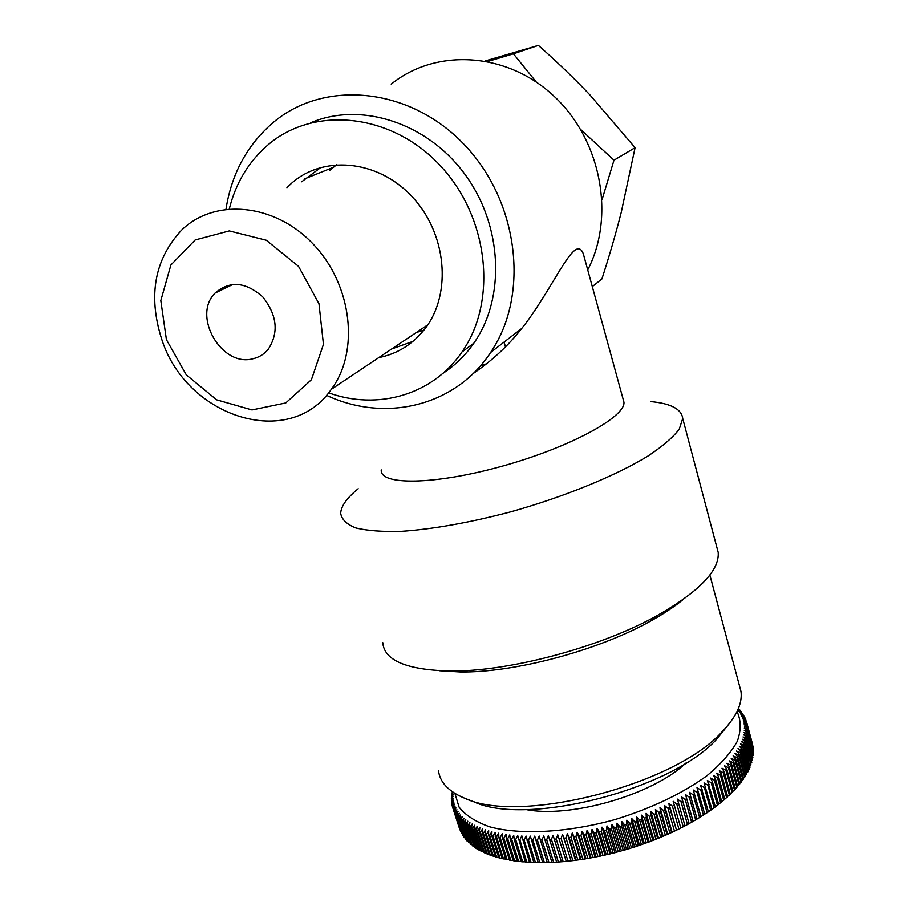 <?xml version="1.0" encoding="UTF-8"?>
<svg xmlns="http://www.w3.org/2000/svg" width="908" height="908" viewBox="0 0 908 908"><rect width="100%" height="100%" fill="white"/><g stroke="black" fill="none" stroke-linecap="round" stroke-linejoin="round"><path stroke-width="1.36" d="M161.408 338.275C185.584 417.101 289.255 450.822 331.318 389.316C359.545 351.68 352.372 285.294 313.442 244.388C274.863 203.086 214.436 197.74 181.418 230.303C154.689 259.257 148.015 295.259 161.408 338.275M166.414 339.637L160.818 300.582L170.886 265L195.175 239.95L229.259 230.916L266.328 240.245L298.539 266.362L318.98 303.737L323.452 344.359L311.399 379.737L285.77 402.948L251.993 409.928L216.66 399.838L186.288 374.856L166.414 339.637M416.329 332.51L423.923 330.115M336.823 164.598L329.445 170.579M252.98 358.739C221.711 367.558 191.679 315.916 215.117 293.034C229.792 280.481 245.682 281.775 262.775 296.927C277.167 315.178 278.983 332.657 268.201 349.342C264.149 354.199 259.075 357.332 252.98 358.739M592.3 286.587L601.913 278.96C609.438 255.613 615.885 233.424 621.242 212.381L635.078 147.675L590.018 95.045C574.537 78.69 557.33 62.141 538.399 45.4L485.269 60.95M487.902 61.46L513.429 53.833L536.197 81.947M580.779 129.594L613.99 160.205L602.106 199.51M613.99 160.205L635.078 147.675M513.429 53.833L538.399 45.4M391.723 348.956L412.958 341.385L391.723 348.956M321.046 167.299L301.672 181.782L321.046 167.299M286.928 187.74L289.97 184.744C321.443 154.791 377.058 159.161 411.721 196.276C446.713 233.038 452.082 293.386 425.307 328.31C413.185 344.041 397.659 353.814 378.738 357.627M442.809 373.415C454.908 365.584 465.248 355.505 473.828 343.201C505.438 298.199 502.884 225.842 464.964 174.359C427.293 122.694 360.68 101.367 310.797 122.739M328.605 392.812C377.501 410.541 432.639 395.139 461.979 351.964C497.618 301.535 489.151 217.08 439.733 165.074C390.701 112.649 312.829 105.51 267.315 145.473C248.372 162.112 235.705 183.223 229.327 208.817M553.017 835.246L561.405 861.76L553.017 835.246L551.428 839.401L558.363 861.987L561.155 861.76M565.877 861.363L563.153 861.613L556.229 839.003L557.75 834.815L566.24 861.317L557.75 834.815M570.644 860.886L567.999 861.147L561.087 838.504L562.54 834.293L571.121 860.795L562.54 834.293M575.468 860.307L572.903 860.591L566.002 837.925L567.375 833.692L569.146 837.505L576.047 860.194L575.468 860.307L567.375 833.692M580.326 859.649L577.84 859.944L570.95 837.255L572.244 833.011L574.128 836.79L581.006 859.49L580.326 859.649L572.244 833.011M585.217 858.911L582.822 859.218L575.944 836.506L577.159 832.239L579.145 835.973L586.012 858.707L585.217 858.911L577.159 832.239M590.143 858.083L587.828 858.4L580.972 835.666L582.096 831.388L584.185 835.088L591.04 857.833L590.143 858.083L582.096 831.388M595.092 857.163L592.867 857.492L586.023 834.736L587.056 830.445L589.247 834.1L596.091 856.868L595.092 857.163L587.056 830.445M600.052 856.176L597.918 856.505L591.085 833.726L592.039 829.435L594.331 833.045L601.153 855.835L600.052 856.176L592.039 829.435M605.023 855.086L602.98 855.427L596.17 832.636L597.021 828.334L599.416 831.898L606.215 854.7L605.023 855.086L597.021 828.334M609.994 853.929L608.054 854.28L601.255 831.467L602.015 827.154L604.501 830.684L611.288 853.497L609.994 853.929L602.015 827.154M614.966 852.691L613.127 853.032L606.351 830.218L607.009 825.905L609.586 829.379L616.362 852.203L614.966 852.691L607.009 825.905M619.926 851.375L618.189 851.715L611.425 828.89L611.992 824.577L614.659 828.005L621.413 850.841L619.926 851.375L611.992 824.577M624.874 849.979L623.24 850.319L616.498 827.483L616.963 823.17L619.721 826.552L626.452 849.389L624.874 849.979L616.963 823.17M629.8 848.515L628.268 848.844L621.549 826.008L621.912 821.695L624.749 825.02L631.469 847.868L629.8 848.515L621.912 821.695M634.692 846.971L633.273 847.3L626.565 824.453L626.838 820.151L629.755 823.42L636.451 846.279L634.692 846.971L626.838 820.151M639.561 845.359L638.245 845.677L631.559 822.83L631.718 818.528L634.726 821.751L641.389 844.61L639.561 845.359L631.718 818.528M644.374 843.68L643.17 843.986L636.508 821.127L636.565 816.848L639.641 820.015L646.292 842.874L644.374 843.68L636.565 816.848M649.152 841.932L648.062 842.227L641.423 819.368L641.366 815.1L644.521 818.21L651.15 841.069L649.152 841.932L641.366 815.1M653.874 840.116L652.897 840.399L646.28 817.54L646.11 813.296L649.345 816.349L655.939 839.196L653.874 840.116L646.11 813.296M658.538 838.243L657.664 838.504L651.07 815.656L650.809 811.423L654.1 814.431L660.683 837.267L658.538 838.243L650.809 811.423M663.146 836.313L662.375 836.552L655.803 813.716L655.428 809.505L658.788 812.444L665.348 835.281L663.146 836.313L655.428 809.505M667.675 834.316L667.017 834.543L660.468 811.707L659.991 807.518L663.408 810.401L669.945 833.226L667.675 834.316L659.991 807.518M672.124 832.273L671.591 832.477L665.065 809.652L664.474 805.487L667.947 808.313L674.451 831.126L672.124 832.273L664.474 805.487M676.494 830.173L669.571 807.541L668.867 803.41L672.397 806.179L678.889 828.981L676.494 830.173L668.867 803.41M680.784 828.028L673.18 801.276L676.766 803.989L683.225 826.779L680.784 828.028L673.18 801.276M684.984 825.837L677.413 799.108L681.034 801.764L687.47 824.532L684.984 825.837L677.413 799.108M689.081 823.601L681.533 796.895L685.2 799.483L691.624 822.239L689.081 823.601L681.533 796.895M693.076 821.331L685.563 794.648L689.274 797.179L695.664 819.901L693.076 821.331L685.563 794.648M695.664 819.901L697.094 819.05L689.478 792.355L693.224 794.829L699.591 817.54L697.072 818.959M699.591 817.54L700.987 816.678L693.292 790.039L697.072 792.457L703.405 815.134L700.953 816.553M703.405 815.134L704.767 814.26L696.992 787.69L700.794 790.051L707.105 812.705L704.721 814.124M707.105 812.705L708.422 811.82L700.567 785.318L704.392 787.622L710.68 810.254L708.376 811.65M710.68 810.254L711.951 809.357L704.029 782.923L707.865 785.17L714.131 807.768L711.895 809.153M714.131 807.768L715.356 806.86L707.355 780.505L711.214 782.696L717.456 805.26L715.288 806.633M717.456 805.26L718.625 804.352L712.394 781.799L710.555 778.077L714.426 780.21L720.646 802.74L718.557 804.102M720.646 802.74L721.769 801.821L715.561 779.302L713.62 775.625L717.502 777.702L723.699 800.209L721.69 801.537M723.699 800.209L724.777 799.278L718.58 776.794L716.56 773.162L720.441 775.194L726.616 797.655L724.686 798.972M726.616 797.655L727.637 796.736L721.474 774.274L719.352 770.699L723.233 772.674L729.385 795.102L727.535 796.384M729.385 795.102L730.35 794.171L724.209 771.755L722.008 768.225L725.889 770.143L732.018 792.536L730.248 793.796M732.018 792.536L732.926 791.606L726.809 769.235L724.527 765.75L728.398 767.623L734.493 789.971L732.824 791.197M734.493 789.971L735.355 789.041L729.26 766.704L726.888 763.288L730.747 765.104L736.831 787.406L735.242 788.609M736.831 787.406L737.636 786.487L731.564 764.184L729.113 760.813L732.96 762.584L739.01 784.852L737.512 786.01M739.01 784.852L739.77 783.922L733.721 761.676L731.19 758.35L735.015 760.075L741.053 782.299L739.634 783.411M741.053 782.299L741.745 781.379L735.718 759.167L733.108 755.899L736.921 757.567L742.926 779.756L741.598 780.823M742.926 779.756L743.573 778.837L737.568 756.67L734.878 753.458L738.669 755.081L744.651 777.225L743.414 778.247M744.651 777.225L745.241 776.306L739.26 754.185L736.501 751.03L740.258 752.619L746.228 774.706L745.082 775.682M746.228 774.706L746.762 773.798L740.803 751.722L737.977 748.623L741.7 750.167L747.647 772.209L746.58 773.139M747.647 772.209L748.124 771.312L742.177 749.282L739.294 746.24L742.982 747.738L748.907 769.734L747.931 770.608M748.907 769.734L749.327 768.838L743.402 746.853L740.451 743.868L744.106 745.332L750.019 767.271L749.123 768.089M750.019 767.271L744.469 744.458L741.461 741.53L745.071 742.948L750.961 764.842L750.167 765.603M750.961 764.842L745.389 742.097L742.324 739.214L745.888 740.599L751.756 762.448L751.052 763.14M751.756 762.448L746.149 739.748L743.028 736.933L746.546 738.272L752.403 760.075L751.779 760.7M752.403 760.075L746.751 737.444L743.573 734.685L747.046 735.991L752.891 757.737L752.346 758.293M752.891 757.737L747.193 735.174L743.981 732.461L747.398 733.743L752.766 755.921M753.22 755.433L747.488 732.938L744.231 730.282L747.59 731.53L753.027 753.583M753.402 753.175L747.625 730.736L744.322 728.148L747.636 729.351L753.129 751.279M753.424 750.95L747.613 728.579L744.276 726.037L747.534 727.217L753.084 749.009M753.3 748.76L747.454 726.457L744.083 723.982L747.273 725.14L752.891 746.773M753.027 746.626L747.136 724.391L743.731 721.962L746.864 723.097L752.607 744.526L746.682 722.359L743.243 719.987L746.308 721.1L746.648 722.337M746.308 721.1L742.619 718.069L745.616 719.147L745.922 720.282M745.616 719.147L741.847 716.196L744.776 717.252L745.048 718.273M744.776 717.252L740.928 714.369L743.8 715.413L744.038 716.333M743.8 715.413L739.884 712.598L742.676 713.62L742.892 714.437M742.676 713.62L738.703 710.873L741.62 712.61M741.416 711.883L737.954 709.534M738 709.432L740.031 710.192L738.238 708.887M452.207 792.65L452.309 791.708M451.866 794.909L453.137 792.275M451.662 797.133L453.16 794.103L451.355 797.757L453.126 796.168L451.367 799.857L451.401 800.618L453.228 798.211L451.605 802.683L453.478 800.22L451.946 804.715L453.875 802.195L452.252 805.986L452.445 806.713L454.409 804.148L452.831 807.961L459.868 829.696L453.081 808.665L455.09 806.054L453.569 809.902L460.674 831.671L453.875 810.594L455.918 807.916L454.454 811.797L461.627 833.612L454.817 812.467L456.894 809.743L455.487 813.647L462.728 835.496L455.895 814.306L458.018 811.525L456.667 815.452L463.977 837.346L457.133 816.099L459.278 813.262L457.995 817.223L465.373 839.14L458.517 817.847L460.685 814.953L459.471 818.937L466.928 840.887L460.05 819.538L462.24 816.587L461.105 820.594L468.619 842.59L461.729 821.184L463.943 818.176L462.876 822.205L470.457 844.224L463.557 822.773L465.793 819.708L464.794 823.749L472.444 845.813L465.532 824.305L467.779 821.184L466.86 825.247L474.566 847.334L467.654 825.769L469.913 822.603L469.073 826.677L476.008 848.276L476.848 848.798L469.913 827.188L472.183 823.965L471.434 828.051L478.368 849.695L479.265 850.206L472.319 828.539L474.6 825.259L473.931 829.356L480.877 851.057L481.819 851.534L474.873 829.821L477.154 826.484L476.575 830.604L483.521 852.351L484.52 852.805L477.563 831.036L479.844 827.653L479.345 831.773L486.313 853.577L487.358 854.008L480.389 832.182L482.67 828.754L482.261 832.874L489.23 854.734L490.32 855.132L483.351 833.26L485.621 829.776L485.315 833.907L492.284 855.813L493.43 856.187L486.45 834.27L488.708 830.729L488.493 834.872L495.473 856.823L496.665 857.163L489.684 835.201L491.92 831.615L491.807 835.746L498.787 857.754L500.024 858.071L493.033 836.052L495.257 832.42L495.246 836.552L502.226 858.605L503.509 858.9L496.517 836.835L498.719 833.147L498.798 837.29L505.79 859.377L507.107 859.638L500.126 837.528L502.306 833.805L502.487 837.936L509.467 860.069L510.829 860.307L503.849 838.152L505.994 834.384L506.278 838.504L513.27 860.682L514.666 860.886L507.685 838.686L509.797 834.872L510.183 838.992L517.174 861.215L518.616 861.386L511.635 839.14L513.712 835.292L514.2 839.389L521.192 861.658L522.668 861.805L515.687 839.514L517.73 835.621L525.312 862.021L526.822 862.135L519.841 839.809L521.839 835.871L529.523 862.294L531.078 862.373L524.098 840.014L526.05 836.041L533.836 862.486L535.425 862.532L528.445 840.127L530.351 836.12L538.24 862.589L539.851 862.6L532.883 840.161L534.733 836.109L542.723 862.6L544.369 862.577L537.411 840.104L539.193 836.03L547.286 862.521L548.965 862.475L542.008 839.957L543.733 835.848L551.928 862.35L548.965 862.475M451.605 799.346L451.344 798.518M451.696 801.537L451.401 800.618M451.934 803.694L451.605 802.683M452.309 805.839L451.946 804.715M452.842 807.938L452.445 806.713M466.042 839.31L465.373 839.14M467.699 841.08L466.928 840.887M469.493 842.783L468.619 842.59M471.445 844.44L470.457 844.224M473.533 846.029L472.444 845.813M475.769 847.55L474.566 847.334M478.153 849.014L476.848 848.798M480.673 850.421L479.265 850.206M483.328 851.749L481.819 851.534M486.132 853.009L484.52 852.805M489.06 854.201L487.358 854.008M492.125 855.313L490.32 855.132M495.325 856.357L493.43 856.187M498.651 857.322L496.665 857.163M502.101 858.208L500.024 858.071M505.677 859.013L503.509 858.9M509.365 859.74L507.107 859.638M513.168 860.387L510.829 860.307M517.083 860.943L514.666 860.886M521.113 861.42L518.616 861.386M525.244 861.805L522.668 861.805M529.466 862.112L526.822 862.135M533.791 862.328L531.078 862.373M538.194 862.452L535.425 862.532M542.689 862.486L539.851 862.6M547.263 862.441L544.369 862.577M551.894 862.294L543.733 835.848M740.031 710.192L740.202 710.839M738.386 708.524L738.658 709.125M452.593 791.901L451.651 794.262M453.183 792.309L451.424 796.407M691.624 822.239L693.099 821.4M687.47 824.532L688.99 823.704M683.225 826.779L684.78 825.962M678.889 828.981L680.467 828.187M674.451 831.126L676.074 830.355M669.945 833.226L671.591 832.477M665.348 835.281L667.017 834.543M660.683 837.267L662.375 836.552M655.939 839.196L657.664 838.504M651.15 841.069L652.897 840.399M646.292 842.874L648.062 842.227M641.389 844.61L643.17 843.986M636.451 846.279L638.245 845.677M631.469 847.868L633.273 847.3M626.452 849.389L628.268 848.844M621.413 850.841L623.24 850.319M616.362 852.203L618.189 851.715M611.288 853.497L613.127 853.032M606.215 854.7L608.054 854.28M601.153 855.835L602.98 855.427M596.091 856.868L597.918 856.505M591.04 857.833L592.867 857.492M586.012 858.707L587.828 858.4M581.006 859.49L582.822 859.218M576.047 860.194L577.84 859.944M571.121 860.795L572.903 860.591M566.24 861.317L567.999 861.147M561.405 861.76L563.153 861.613M556.638 862.101L548.341 835.587L556.638 862.101L558.363 861.987M556.49 862.078L553.63 862.271L546.684 839.73L548.341 835.587M551.928 862.35L553.63 862.271M544.982 839.821L546.684 839.73M540.328 840.014L542.008 839.957M535.765 840.127L537.411 840.104M531.271 840.15L532.883 840.161M526.856 840.093L528.445 840.127M522.543 839.945L524.098 840.014M518.32 839.707L519.841 839.809M514.2 839.389L515.687 839.514M510.183 838.992L511.635 839.14M506.278 838.504L507.685 838.686M502.487 837.936L503.849 838.152M498.798 837.29L500.126 837.528M495.246 836.552L496.517 836.835M491.807 835.746L493.033 836.052M488.493 834.872L489.684 835.201M485.315 833.907L486.45 834.27M482.261 832.874L483.351 833.26M479.345 831.773L480.389 832.182M476.575 830.604L477.563 831.036M473.931 829.356L474.873 829.821M471.434 828.051L472.319 828.539M469.073 826.677L469.913 827.188M466.86 825.247L467.654 825.769M464.794 823.749L465.532 824.305M462.876 822.205L463.557 822.773M461.105 820.594L461.729 821.184M459.471 818.937L460.05 819.538M457.995 817.223L458.517 817.847M456.667 815.452L457.133 816.099M455.487 813.647L455.895 814.306M454.454 811.797L454.817 812.467M453.569 809.902L453.875 810.594M452.831 807.961L453.081 808.665M746.864 723.097L746.682 722.359M747.273 725.14L747.136 724.391M747.534 727.217L747.454 726.457M747.636 729.351L747.613 728.579M747.59 731.53L747.625 730.736M747.398 733.743L747.488 732.938M747.046 735.991L747.193 735.174M746.546 738.272L746.751 737.444M745.888 740.599L746.149 739.748M745.071 742.948L745.389 742.097M744.106 745.332L744.469 744.458M742.982 747.738L743.402 746.853M741.7 750.167L742.177 749.282M740.258 752.619L740.803 751.722M738.669 755.081L739.26 754.185M736.921 757.567L737.568 756.67M735.015 760.075L735.718 759.167M732.96 762.584L733.721 761.676M730.747 765.104L731.564 764.184M728.398 767.623L729.26 766.704M725.889 770.143L726.809 769.235M723.233 772.674L724.209 771.755M720.441 775.194L721.474 774.274M717.502 777.702L718.58 776.794M714.426 780.21L715.561 779.302M711.214 782.696L712.394 781.799M707.865 785.17L709.091 784.274M704.392 787.622L705.664 786.737M700.794 790.051L702.111 789.177M697.072 792.457L698.434 791.594M693.224 794.829L694.631 793.978M689.274 797.179L690.716 796.327M685.2 799.483L686.686 798.654M681.034 801.764L682.555 800.935M676.766 803.989L678.321 803.183M672.397 806.179L673.997 805.385M667.947 808.313L669.571 807.541M663.408 810.401L665.065 809.652M658.788 812.444L660.468 811.707M654.1 814.431L655.803 813.716M649.345 816.349L651.07 815.656M644.521 818.21L646.28 817.54M639.641 820.015L641.423 819.368M634.726 821.751L636.508 821.127M629.755 823.42L631.559 822.83M624.749 825.02L626.565 824.453M619.721 826.552L621.549 826.008M614.659 828.005L616.498 827.483M609.586 829.379L611.425 828.89M604.501 830.684L606.351 830.218M599.416 831.898L601.255 831.467M594.331 833.045L596.17 832.636M589.247 834.1L591.085 833.726M584.185 835.088L586.023 834.736M579.145 835.973L580.972 835.666M574.128 836.79L575.944 836.506M569.146 837.505L570.95 837.255M564.209 838.141L566.002 837.925M559.317 838.697L561.087 838.504M549.703 839.537L551.428 839.401M554.482 839.162L556.229 839.003M486.745 363.756L480.559 365.686M587.737 269.903C615.193 216.921 601.663 140.751 554.3 96.464C507.197 51.858 435.897 47.897 391.223 84.16M381.246 469.913C379.555 485.485 433.979 485.156 501.591 466.349C569.225 447.712 625.533 417.135 623.955 402.221L623.104 399.089M473.045 373.631C492.102 360.68 508.332 345.619 521.725 328.458L525.619 323.509C556.411 282.195 575.377 232.482 583.379 254.013L584.945 259.722M454.919 793.41L459.062 807.099C465.464 815.27 475.644 821.842 489.628 826.802C520.42 835.156 567.75 832.715 615.408 819.459C651.649 808.188 682.078 793.683 706.696 775.92C720.861 764.184 731.076 752.619 737.341 741.223C741.212 730.236 741.11 720.339 737.035 711.531M466.201 798.824L473.692 801.73C525.914 826.779 671.863 789.665 716.934 738.885L727.819 725.447M438.451 770.37C439.756 782.219 448.518 791.526 464.748 798.268C519.433 824.668 674.758 785.148 722.189 731.666C736.297 716.9 742.562 703.518 740.996 691.499L739.237 684.927M439.461 670.74L460.152 671.965C513.678 672.862 597.362 650.764 649.765 621.526C663.033 614.239 674.145 606.907 683.1 599.541M382.767 642.614C384.197 660.366 406.387 669.832 449.346 671.001C507.583 671.988 599.666 647.676 656.904 615.749C699.081 591.721 719.511 570.61 718.205 552.416L716.696 546.718M358.195 488.742C346.901 497.924 341.067 506.108 340.682 513.27C341.635 519.399 346.674 524.291 355.777 527.945C367.241 530.737 382.461 531.872 401.438 531.339C433.116 529.16 469.515 522.656 510.671 511.851C564.504 496.767 615.601 475.826 647.971 456.054C662.556 446.339 672.976 437.395 679.229 429.2L682.725 418.52C681.624 409.133 671.023 403.493 650.9 401.608M225.99 209.169C231.585 173.519 247.43 144.531 273.535 122.228C324.133 79.632 408.714 87.055 463.057 143.351C517.776 199.215 529.466 290.935 493.192 348.445L490.604 352.497C455.146 406.682 384.708 422.731 326.494 395.298M525.721 809.505C570.383 818.551 652.807 794.727 685.756 763.151M427.759 324.871L331.318 389.316M233.072 284.34L215.117 293.034M461.979 351.964L473.828 343.201M333.077 167.435L304.691 178.831M505.461 346.811L504.088 342.078M623.955 402.221L583.379 254.013M716.934 738.885L722.189 731.666M740.996 691.499L709.852 575.014M649.765 621.526L656.904 615.749M460.152 671.965L449.346 671.001M718.205 552.416L682.725 418.52M521.725 328.458L490.604 352.497"/></g></svg>
